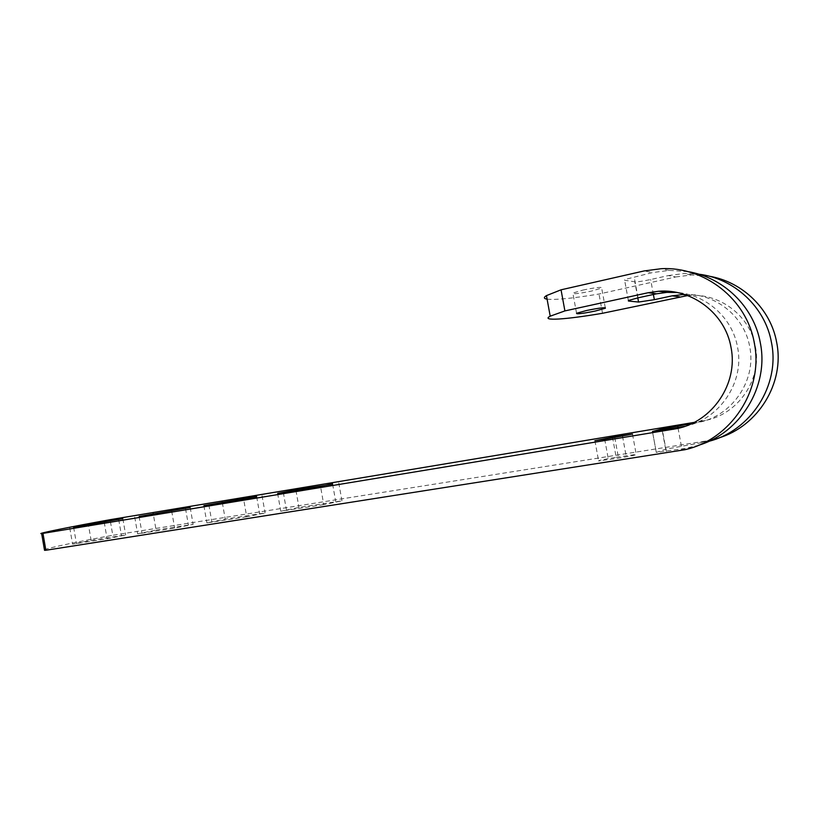 <?xml version="1.0" encoding="UTF-8"?>
<svg xmlns="http://www.w3.org/2000/svg" width="819" height="819" viewBox="0 0 819 819"><rect width="100%" height="100%" fill="white"/><g stroke="black" fill="none" stroke-linecap="round" stroke-linejoin="round"><path stroke-width="0.61" stroke-dasharray="4.09 3.07" d="M582.893 290.08C595.863 287.428 602.119 286.752 601.668 288.073L591.492 291.083C578.695 293.704 572.481 294.359 572.86 293.069L582.893 290.08M708.763 441.328L665.663 449.232L656.295 452.405L685.083 448.464L698.32 445.352M685.001 426.32C719.461 419.41 744.829 382.309 737.561 347.195C732.483 317.803 706.132 294.533 676.893 292.485M718.765 437.94L706.07 440.96L112.787 535.278L110.094 519.696M684.203 294.379C714.833 292.956 744.512 316.103 749.723 346.754C756.695 380.405 732.084 415.939 698.802 422.338L691.666 423.607M687.612 295.567L689.178 295.454C719.84 293.038 750.194 315.878 755.384 346.55C762.202 379.412 738.103 414.148 705.487 420.434L694.113 422.399M547.092 299.15C555.538 300.061 572.839 298.351 598.996 294.021L675.726 276.965L668.376 275.563L650.634 279.525C642.843 281.193 637.571 281.961 634.817 281.818L624.61 280.221L624.528 279.586L652.61 272.553L644.144 270.935M675.726 276.965L691.4 274.969L709.1 276.198M668.376 275.563L684.367 273.515L698.73 274.191M44.421 549.703C48.843 547.768 81.398 540.949 112.787 535.278M323.751 504.627L280.774 511.23L298.955 507.463L341.953 500.849L323.751 504.627L320.516 486.373M246.724 516.779L206.9 522.901L225.225 519.133L265.069 512.991L246.724 516.779L243.622 499.129M156.081 530.067L193.13 524.355L174.662 528.142L137.633 533.845L156.081 530.067L153.307 514.107M91.114 540.345L125.665 535.002L107.084 538.8L72.563 544.123L91.114 540.345L88.442 524.866M616.175 457.278L636.22 454.422C636.967 454.811 631.07 456.04 618.529 458.128L598.607 460.974C597.972 460.565 603.818 459.336 616.175 457.278L612.632 437.94M602.528 313.278L598.996 294.021M687.847 271.621L669.287 270.383L652.61 272.553M685.083 448.464L677.395 451.208M706.07 440.96L699.395 443.345M638.011 297.84L634.131 276.73M666.308 451.423L662.397 430.18M653.398 294.492L650.634 279.525M681.388 446.201L678.091 428.337M678.081 428.265L677.958 427.6M702.385 421.027L695.628 422.952M604.698 439.25L608.445 459.725M614.762 437.581L618.529 458.128M622.512 436.24L626.085 455.712M73.628 527.323L76.443 543.632M104.228 522.246L107.084 538.8M118.714 519.604L121.478 535.544M139.107 516.461L142.025 533.292M171.683 511.056L174.662 528.142M185.514 508.548L188.38 524.959M256.675 496.775L259.643 513.687M222.338 502.661L225.225 519.133M208.865 504.893L211.906 522.266M332.637 484.213L335.729 501.648M295.956 490.448L298.955 507.463M283.343 492.547L286.517 510.503M656.295 452.405L652.477 431.633L656.377 452.672M665.663 449.232L662.161 430.221M628.347 300.522L624.61 280.221M637.786 297.891L634.817 281.818M605.272 307.698L601.668 288.073M692.352 447.01L684.817 449.733M712.888 439.588L706.367 441.953M689.178 295.454L686.158 295.035M705.487 420.434L698.802 422.338M691.4 274.969L684.367 273.515M669.287 270.383L661.179 268.704M576.556 313.267L572.86 293.069M594.901 440.694L598.607 460.974M632.514 434.254L636.22 454.422M69.769 527.886L72.563 544.123M122.84 518.714L125.665 535.002M134.725 517.106L137.633 533.845M190.192 507.545L193.13 524.355M262.019 495.638L265.069 512.991M203.88 505.63L206.9 522.901M338.769 482.923L341.953 500.849M277.631 493.386L280.774 511.23M628.378 300.512L624.528 279.586"/><path stroke-width="1.23" d="M586.629 310.483C599.61 307.883 605.855 307.135 605.364 308.251L595.147 311.056C582.34 313.626 576.136 314.363 576.556 313.267L586.629 310.483M698.32 445.352C740.161 433.108 769.276 386.588 760.319 342.833C753.961 306.675 723.341 277.262 687.847 271.621M547.092 299.15C543.714 298.618 543.509 297.44 546.447 295.618L561.046 289.813L644.144 270.935L661.179 268.704C704.268 266.236 746.836 299.007 754.299 342.966C764.055 390.161 730.456 439.864 684.817 449.733L45.854 550.266L44.523 550.296L44.421 549.703M561.046 289.813L564.905 310.913L648.167 292.721L658.793 291.236C692.127 288.513 725.317 313.616 731.019 347.43C738.513 383.661 712.213 421.867 676.729 428.644L41.667 533.599C34.726 534.049 72.471 526.443 110.094 519.696L694.113 422.399M676.893 292.485L666.942 292.373L656.541 293.806L638.011 297.84L628.378 300.512L628.439 301.034L638.554 302.047L654.35 299.672L672.123 295.843L684.203 294.379M709.1 276.198C742.301 281.613 770.781 308.958 776.678 342.485C785.001 383.077 757.923 426.31 718.765 437.94M698.73 274.191C734.09 278.337 765.253 306.951 771.488 342.598C780.333 385.503 750.45 430.958 708.763 441.328M564.905 310.913L550.204 316.185C540.233 321.294 565.724 319.584 602.528 313.278L687.612 295.567M691.666 423.607L661.916 428.88L652.446 431.47L685.001 426.32M332.545 483.722L320.516 486.373L277.631 493.386L295.843 489.823L332.637 484.213M256.593 496.345L203.88 505.63L256.675 496.775M139.107 516.461L190.182 507.463L139.107 516.461M73.628 527.323L122.83 518.642L73.628 527.323M604.698 439.25L594.901 440.694L612.499 437.223L632.483 434.09L604.698 439.25M42.977 533.486L45.854 550.266M656.541 293.806L648.167 292.721M679.391 296.785L672.123 295.843M654.35 299.672L653.398 294.492M677.958 427.6L677.651 425.941M681.132 427.078L673.351 429.289M612.499 437.223L612.632 437.94M622.389 435.575L622.512 436.24M88.35 524.293L88.442 524.866M153.204 513.513L153.307 514.107M222.225 502.047L222.338 502.661M295.843 489.823L295.956 490.448M662.161 430.221L661.916 428.88M628.439 301.034L628.347 300.522M638.554 302.047L637.786 297.891M605.364 308.251L605.272 307.698M666.942 292.373L658.793 291.236M686.158 295.035L682.104 294.471M684.449 426.443L676.729 428.644M546.447 295.618L550.204 316.185M41.667 533.599L44.523 550.296"/></g></svg>
